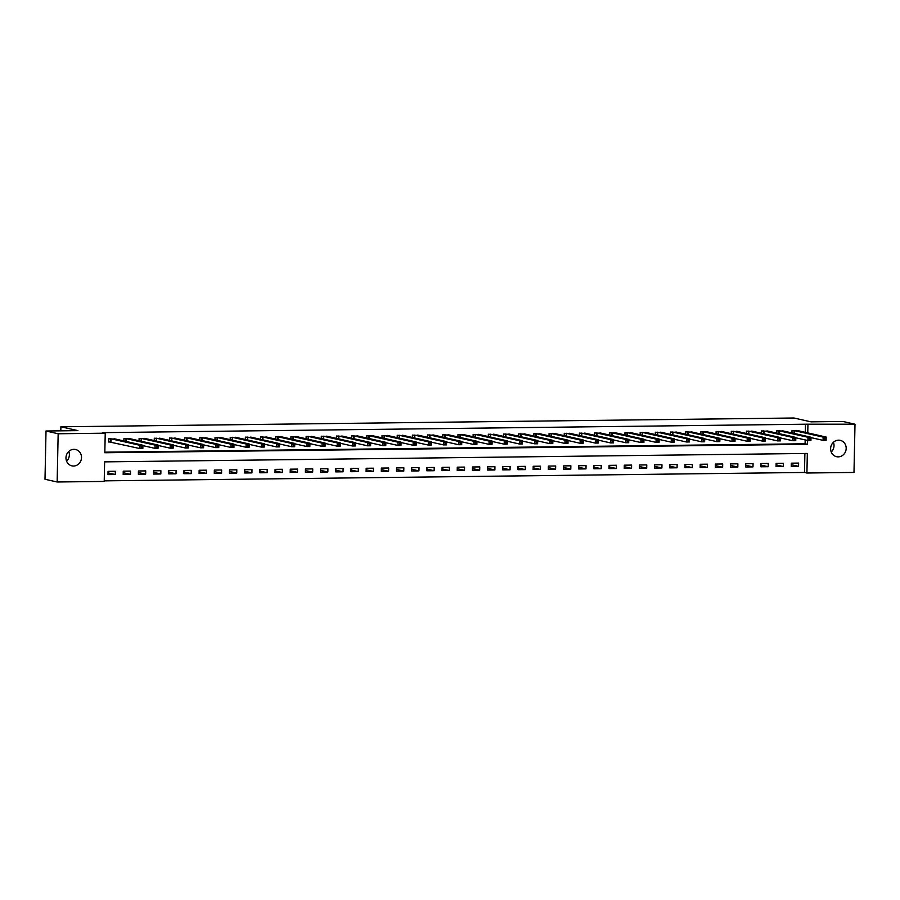 <?xml version="1.0" encoding="UTF-8"?>
<svg xmlns="http://www.w3.org/2000/svg" width="900" height="900" viewBox="0 0 900 900"><rect width="100%" height="100%" fill="white"/><g stroke="black" fill="none" stroke-linecap="round" stroke-linejoin="round"><path stroke-width="1.35" d="M68.771 451.451A8.37 7.74 -77.3 0 1 66.578 461.171M73.924 449.336A8.37 7.74 -77.3 0 1 75.589 449.516A8.37 7.74 -77.3 0 1 81.461 458.494A8.37 7.74 -77.3 0 1 73.575 466.031A8.37 7.74 -77.3 0 1 71.899 465.851A8.37 7.74 -77.3 0 1 66.038 456.874A8.37 7.74 -77.3 0 1 73.924 449.336M833.423 442.294A8.37 7.74 -77.3 0 1 831.229 452.002M838.575 440.168A8.37 7.74 -77.3 0 1 840.24 440.348A8.37 7.74 -77.3 0 1 846.113 449.325A8.37 7.74 -77.3 0 1 838.226 456.863A8.37 7.74 -77.3 0 1 836.561 456.683A8.37 7.74 -77.3 0 1 830.689 447.705A8.37 7.74 -77.3 0 1 838.575 440.168M57.15 481.995L45 479.25L46.012 431.01L77.895 430.627L60.885 426.791L793.957 418.005L810.967 421.841L842.85 421.459L855 424.204L853.988 472.444L806.918 473.006L807.334 453.454L104.625 461.869L104.22 481.433L57.15 481.995L58.163 433.755L105.233 433.192L104.816 452.745L807.525 444.33L807.604 440.471M104.231 480.859L804.488 472.466L806.918 473.006M804.488 472.466L804.893 453.476M798.615 463.084L791.325 463.174L791.258 466.425L798.548 466.346L798.615 463.084M783.428 463.264L776.137 463.354L776.07 466.616L783.36 466.526L783.428 463.264M768.251 463.444L760.961 463.534L760.894 466.796L768.184 466.706L768.251 463.444M753.064 463.624L745.774 463.714L745.706 466.976L752.996 466.886L753.064 463.624M737.876 463.815L730.586 463.894L730.519 467.156L737.809 467.066L737.876 463.815M722.7 463.995L715.41 464.074L715.342 467.336L722.633 467.246L722.7 463.995M707.512 464.175L700.222 464.265L700.155 467.516L707.445 467.438L707.512 464.175M692.325 464.355L685.046 464.445L684.967 467.707L692.258 467.618L692.325 464.355M677.149 464.535L669.859 464.625L669.791 467.887L677.081 467.798L677.149 464.535M661.961 464.715L654.671 464.805L654.604 468.067L661.894 467.978L661.961 464.715M646.774 464.906L639.495 464.985L639.416 468.248L646.706 468.157L646.774 464.906M631.597 465.086L624.308 465.176L624.24 468.428L631.53 468.338L631.597 465.086M616.41 465.266L609.12 465.356L609.053 468.608L616.342 468.529L616.41 465.266M601.222 465.446L593.944 465.536L593.865 468.799L601.155 468.709L601.222 465.446M586.046 465.626L578.756 465.716L578.689 468.979L585.979 468.889L586.046 465.626M570.859 465.806L563.569 465.896L563.501 469.159L570.791 469.069L570.859 465.806M555.671 465.998L548.392 466.076L548.314 469.339L555.604 469.249L555.671 465.998M540.495 466.178L533.205 466.267L533.137 469.519L540.428 469.44L540.495 466.178M525.308 466.358L518.017 466.447L517.95 469.699L525.24 469.62L525.308 466.358M510.12 466.537L502.841 466.627L502.762 469.89L510.053 469.8L510.12 466.537M494.944 466.718L487.654 466.808L487.586 470.07L494.876 469.98L494.944 466.718M479.756 466.897L472.466 466.988L472.399 470.25L479.689 470.16L479.756 466.897M464.569 467.089L457.29 467.168L457.211 470.43L464.501 470.34L464.569 467.089M449.392 467.269L442.103 467.359L442.035 470.61L449.325 470.531L449.392 467.269M434.205 467.449L426.915 467.539L426.848 470.801L434.137 470.711L434.205 467.449M419.017 467.629L411.739 467.719L411.66 470.981L418.95 470.891L419.017 467.629M403.841 467.809L396.551 467.899L396.484 471.161L403.774 471.071L403.841 467.809M388.654 468L381.364 468.079L381.296 471.341L388.586 471.251L388.654 468M373.466 468.18L366.188 468.259L366.109 471.521L373.399 471.431L373.466 468.18M358.29 468.36L351 468.45L350.933 471.701L358.223 471.623L358.29 468.36M343.103 468.54L335.812 468.63L335.745 471.892L343.035 471.803L343.103 468.54M327.915 468.72L320.636 468.81L320.558 472.072L327.848 471.983L327.915 468.72M312.739 468.9L305.449 468.99L305.381 472.252L312.671 472.162L312.739 468.9M297.551 469.091L290.261 469.17L290.194 472.433L297.484 472.343L297.551 469.091M282.364 469.271L275.085 469.361L275.006 472.613L282.296 472.522L282.364 469.271M267.188 469.451L259.898 469.541L259.83 472.793L267.12 472.714L267.188 469.451M252 469.631L244.71 469.721L244.643 472.984L251.933 472.894L252 469.631M236.812 469.811L229.534 469.901L229.455 473.164L236.745 473.074L236.812 469.811M221.636 469.991L214.346 470.081L214.279 473.344L221.569 473.254L221.636 469.991M206.449 470.183L199.159 470.261L199.091 473.524L206.381 473.434L206.449 470.183M191.261 470.363L183.982 470.452L183.904 473.704L191.194 473.625L191.261 470.363M176.085 470.543L168.795 470.632L168.727 473.884L176.018 473.805L176.085 470.543M160.898 470.723L153.607 470.812L153.54 474.075L160.83 473.985L160.898 470.723M145.71 470.902L138.431 470.993L138.352 474.255L145.643 474.165L145.71 470.902M130.534 471.082L123.244 471.173L123.176 474.435L130.466 474.345L130.534 471.082M115.346 471.274L108.056 471.353L107.989 474.615L115.279 474.525L115.346 471.274M805.331 432.349L805.5 424.215L102.802 432.641L105.233 433.192M104.828 452.171L805.095 443.779L805.174 439.92M799.29 430.988L792.011 430.571L791.955 432.945M784.102 431.168L776.824 430.751L776.779 433.125M768.915 431.348L761.648 430.931L761.591 433.305M753.739 431.539L746.46 431.123L746.404 433.485M738.551 431.719L731.273 431.303L731.227 433.676M723.364 431.899L716.096 431.483L716.04 433.856M708.188 432.079L700.909 431.662L700.852 434.036M693 432.259L685.721 431.843L685.676 434.216M677.812 432.439L670.545 432.022L670.489 434.396M662.636 432.63L655.357 432.214L655.301 434.576M647.449 432.81L640.17 432.394L640.125 434.767M632.261 432.99L624.994 432.574L624.938 434.947M617.085 433.17L609.806 432.754L609.75 435.127M601.898 433.35L594.619 432.934L594.574 435.308M586.71 433.53L579.442 433.125L579.386 435.488M571.534 433.721L564.255 433.305L564.199 435.668M556.346 433.901L549.067 433.485L549.023 435.859M541.159 434.081L533.891 433.665L533.835 436.039M525.983 434.261L518.704 433.845L518.648 436.219M510.795 434.441L503.516 434.025L503.471 436.399M495.608 434.632L488.34 434.216L488.284 436.579M480.431 434.812L473.152 434.396L473.096 436.77M465.244 434.993L457.965 434.576L457.92 436.95M450.056 435.173L442.789 434.756L442.733 437.13M434.88 435.353L427.601 434.936L427.545 437.31M419.692 435.532L412.414 435.116L412.369 437.49M404.505 435.724L397.238 435.308L397.181 437.67M389.329 435.904L382.05 435.488L381.994 437.861M374.141 436.084L366.863 435.668L366.817 438.041M358.954 436.264L351.686 435.848L351.63 438.221M343.777 436.444L336.499 436.027L336.442 438.401M328.59 436.624L321.311 436.207L321.266 438.581M313.402 436.815L306.135 436.399L306.079 438.761M298.226 436.995L290.947 436.579L290.891 438.952M283.039 437.175L275.76 436.759L275.715 439.132M267.851 437.355L260.584 436.939L260.528 439.312M252.675 437.535L245.396 437.119L245.34 439.493M237.487 437.715L230.209 437.31L230.164 439.673M222.3 437.906L215.032 437.49L214.976 439.853M207.124 438.086L199.845 437.67L199.789 440.044M191.936 438.266L184.657 437.85L184.612 440.224M176.749 438.446L169.481 438.03L169.425 440.404M161.572 438.626L154.294 438.21L154.249 440.584M146.385 438.817L139.106 438.401L139.061 440.764M131.197 438.998L123.93 438.581L123.874 440.955M116.021 439.178L108.742 438.761L108.675 442.024L110.644 442.001M60.885 426.791L60.806 430.83M46.012 431.01L58.163 433.755M805.5 424.215L855 424.204M807.761 432.9L807.93 424.766M805.095 443.779L807.525 444.33M791.291 464.704L798.548 466.346M108.022 472.894L115.279 474.525M123.21 472.714L130.466 474.345M138.398 472.534L145.643 474.165M153.574 472.343L160.83 473.985M168.761 472.162L176.018 473.805M183.949 471.983L191.194 473.625M199.125 471.803L206.381 473.434M214.312 471.623L221.569 473.254M229.5 471.442L236.745 473.074M244.676 471.251L251.933 472.894M259.864 471.071L267.12 472.714M275.051 470.891L282.296 472.522M290.228 470.711L297.484 472.343M305.415 470.531L312.671 472.162M320.603 470.34L327.848 471.983M335.779 470.16L343.035 471.803M350.966 469.98L358.223 471.623M366.154 469.8L373.399 471.431M381.33 469.62L388.586 471.251M396.517 469.44L403.774 471.071M411.705 469.249L418.95 470.891M426.881 469.069L434.137 470.711M442.069 468.889L449.325 470.531M457.256 468.709L464.501 470.34M472.433 468.529L479.689 470.16M487.62 468.349L494.876 469.98M502.808 468.157L510.053 469.8M517.984 467.978L525.24 469.62M533.171 467.798L540.428 469.44M548.359 467.618L555.604 469.249M563.535 467.438L570.791 469.069M578.722 467.246L585.979 468.889M593.91 467.066L601.155 468.709M609.086 466.886L616.342 468.529M624.274 466.706L631.53 468.338M639.461 466.526L646.706 468.157M654.637 466.346L661.894 467.978M669.825 466.155L677.081 467.798M685.012 465.975L692.258 467.618M700.189 465.795L707.445 467.438M715.376 465.615L722.633 467.246M730.564 465.435L737.809 467.066M745.74 465.255L752.996 466.886M760.928 465.064L768.184 466.706M776.115 464.884L783.36 466.526M797.321 430.526L826.178 437.062L826.11 440.314L823.072 440.359L810.99 437.625M824.636 439.504L825.851 439.493L825.885 438.188L824.67 438.21L824.636 439.504L823.072 440.359L823.14 437.096L793.98 430.549M824.67 438.21L823.14 437.096L826.178 437.062L825.885 438.188M825.851 439.493L826.11 440.314M782.134 430.706L811.001 437.243L810.923 440.505L807.896 440.539L795.803 437.805M809.449 439.695L810.664 439.673L810.697 438.368L809.482 438.39L809.449 439.695L807.896 440.539L807.964 437.276L778.804 430.729M809.482 438.39L807.964 437.276L811.001 437.243L810.697 438.368M810.664 439.673L810.923 440.505M766.957 430.886L795.814 437.423L795.746 440.685L792.709 440.719L780.615 437.985M794.273 439.875L795.488 439.853L795.51 438.559L794.295 438.57L794.273 439.875L792.709 440.719L792.776 437.456L763.616 430.909M794.295 438.57L792.776 437.456L795.814 437.423L795.51 438.559M795.488 439.853L795.746 440.685M751.77 431.077L780.626 437.603L780.559 440.865L777.521 440.899L765.439 438.176M779.085 440.055L780.3 440.044L780.334 438.739L779.119 438.75L779.085 440.055L777.521 440.899L777.589 437.636L748.429 431.1M779.119 438.75L777.589 437.636L780.626 437.603L780.334 438.739M780.3 440.044L780.559 440.865M736.582 431.246L765.45 437.782L765.371 441.045L762.345 441.079L750.251 438.356M763.898 440.235L765.113 440.224L765.146 438.919L763.931 438.93L763.898 440.235L762.345 441.079L762.413 437.827L733.252 431.28M763.931 438.93L762.413 437.827L765.45 437.782L765.146 438.919M765.113 440.224L765.371 441.045M721.406 431.438L750.262 437.974L750.195 441.225L747.158 441.27L735.064 438.536M748.721 440.415L749.936 440.404L749.959 439.099L748.744 439.11L748.721 440.415L747.158 441.27L747.225 438.007L718.065 431.46M748.744 439.11L747.225 438.007L750.262 437.974L749.959 439.099M749.936 440.404L750.195 441.225M706.219 431.618L735.075 438.154L735.008 441.405L731.97 441.45L719.887 438.716M733.534 440.595L734.749 440.584L734.783 439.279L733.567 439.301L733.534 440.595L731.97 441.45L732.038 438.188L702.889 431.64M733.567 439.301L732.038 438.188L735.075 438.154L734.783 439.279M734.749 440.584L735.008 441.405M691.031 431.798L719.899 438.334L719.82 441.596L716.794 441.63L704.7 438.896M718.346 440.786L719.561 440.764L719.595 439.459L718.38 439.481L718.346 440.786L716.794 441.63L716.861 438.368L687.701 431.82M718.38 439.481L716.861 438.368L719.899 438.334L719.595 439.459M719.561 440.764L719.82 441.596M675.855 431.978L704.711 438.514L704.644 441.776L701.606 441.81L689.512 439.088M703.17 440.966L704.385 440.955L704.408 439.65L703.192 439.661L703.17 440.966L701.606 441.81L701.674 438.548L672.514 432M703.192 439.661L701.674 438.548L704.711 438.514L704.408 439.65M704.385 440.955L704.644 441.776M660.668 432.157L689.524 438.694L689.456 441.956L686.419 441.99L674.336 439.267M687.982 441.146L689.197 441.135L689.231 439.83L688.016 439.841L687.982 441.146L686.419 441.99L686.486 438.728L657.337 432.191M688.016 439.841L686.486 438.728L689.524 438.694L689.231 439.83M689.197 441.135L689.456 441.956M645.48 432.338L674.347 438.874L674.269 442.136L671.242 442.17L659.149 439.447M672.795 441.326L674.01 441.315L674.044 440.01L672.829 440.021L672.795 441.326L671.242 442.17L671.31 438.919L642.15 432.371M672.829 440.021L671.31 438.919L674.347 438.874L674.044 440.01M674.01 441.315L674.269 442.136M630.304 432.529L659.16 439.065L659.092 442.316L656.055 442.361L643.961 439.627M657.619 441.506L658.834 441.495L658.856 440.19L657.641 440.201L657.619 441.506L656.055 442.361L656.123 439.099L626.962 432.551M657.641 440.201L656.123 439.099L659.16 439.065L658.856 440.19M658.834 441.495L659.092 442.316M615.116 432.709L643.972 439.245L643.905 442.496L640.867 442.541L628.785 439.808M642.431 441.697L643.646 441.675L643.68 440.37L642.465 440.392L642.431 441.697L640.867 442.541L640.935 439.279L611.786 432.731M642.465 440.392L640.935 439.279L643.972 439.245L643.68 440.37M643.646 441.675L643.905 442.496M628.492 440.55L627.278 440.572L627.244 441.877L628.459 441.855L628.796 439.425L628.717 442.688L625.691 442.721L625.759 439.459L628.796 439.425L599.94 432.877M627.278 440.572L625.759 439.459L596.599 432.911M627.244 441.877L625.691 442.721L613.597 439.988M628.459 441.855L628.717 442.688M584.752 433.069L613.609 439.605L613.541 442.868L610.504 442.901L598.41 440.179M612.067 442.058L613.283 442.046L613.305 440.741L612.09 440.752L612.067 442.058L610.504 442.901L610.571 439.639L581.411 433.091M612.09 440.752L610.571 439.639L613.609 439.605L613.305 440.741M613.283 442.046L613.541 442.868M569.565 433.249L598.421 439.785L598.354 443.048L595.316 443.081L583.234 440.359M596.88 442.238L598.095 442.226L598.129 440.921L596.914 440.933L596.88 442.238L595.316 443.081L595.384 439.83L566.235 433.282M596.914 440.933L595.384 439.83L598.421 439.785L598.129 440.921M598.095 442.226L598.354 443.048M554.377 433.44L583.245 439.965L583.166 443.228L580.14 443.261L568.046 440.539M581.692 442.418L582.908 442.406L582.941 441.101L581.726 441.113L581.692 442.418L580.14 443.261L580.207 440.01L551.048 433.463M581.726 441.113L580.207 440.01L583.245 439.965L582.941 441.101M582.908 442.406L583.166 443.228M539.201 433.62L568.058 440.156L567.99 443.407L564.952 443.452L552.859 440.719M566.516 442.598L567.731 442.586L567.754 441.281L566.539 441.293L566.516 442.598L564.952 443.452L565.02 440.19L535.86 433.642M566.539 441.293L565.02 440.19L568.058 440.156L567.754 441.281M567.731 442.586L567.99 443.407M524.014 433.8L552.87 440.336L552.803 443.599L549.765 443.632L537.683 440.899M551.329 442.789L552.544 442.766L552.577 441.461L551.363 441.484L551.329 442.789L549.765 443.632L549.832 440.37L520.684 433.822M551.363 441.484L549.832 440.37L552.87 440.336L552.577 441.461M552.544 442.766L552.803 443.599M508.826 433.98L537.694 440.516L537.615 443.779L534.589 443.812L522.495 441.079M536.141 442.969L537.356 442.946L537.39 441.652L536.175 441.664L536.141 442.969L534.589 443.812L534.656 440.55L505.496 434.002M536.175 441.664L534.656 440.55L537.694 440.516L537.39 441.652M537.356 442.946L537.615 443.779M493.65 434.171L522.506 440.696L522.439 443.959L519.401 443.993L507.308 441.27M520.965 443.149L522.18 443.137L522.202 441.832L520.988 441.844L520.965 443.149L519.401 443.993L519.469 440.73L490.309 434.183M520.988 441.844L519.469 440.73L522.506 440.696L522.202 441.832M522.18 443.137L522.439 443.959M478.463 434.34L507.319 440.876L507.251 444.139L504.214 444.173L492.131 441.45M505.777 443.329L506.993 443.317L507.026 442.012L505.811 442.024L505.777 443.329L504.214 444.173L504.281 440.921L475.132 434.374M505.811 442.024L504.281 440.921L507.319 440.876L507.026 442.012M506.993 443.317L507.251 444.139M463.275 434.531L492.142 441.056L492.064 444.319L489.037 444.353L476.944 441.63M490.59 443.509L491.805 443.498L491.839 442.192L490.624 442.204L490.59 443.509L489.037 444.353L489.105 441.101L459.945 434.554M490.624 442.204L489.105 441.101L492.142 441.056L491.839 442.192M491.805 443.498L492.064 444.319M448.099 434.711L476.955 441.248L476.887 444.499L473.85 444.544L461.756 441.81M475.414 443.689L476.629 443.678L476.651 442.373L475.436 442.395L475.414 443.689L473.85 444.544L473.918 441.281L444.757 434.734M475.436 442.395L473.918 441.281L476.955 441.248L476.651 442.373M476.629 443.678L476.887 444.499M432.911 434.891L461.767 441.428L461.7 444.69L458.662 444.724L446.58 441.99M460.226 443.88L461.441 443.858L461.475 442.553L460.26 442.575L460.226 443.88L458.662 444.724L458.73 441.461L429.581 434.914M460.26 442.575L458.73 441.461L461.767 441.428L461.475 442.553M461.441 443.858L461.7 444.69M417.724 435.071L446.591 441.608L446.512 444.87L443.486 444.904L431.392 442.17M445.039 444.06L446.254 444.037L446.287 442.744L445.072 442.755L445.039 444.06L443.486 444.904L443.554 441.641L414.394 435.094M445.072 442.755L443.554 441.641L446.591 441.608L446.287 442.744M446.254 444.037L446.512 444.87M402.548 435.251L431.404 441.787L431.336 445.05L428.299 445.084L416.205 442.361M429.863 444.24L431.077 444.229L431.1 442.924L429.885 442.935L429.863 444.24L428.299 445.084L428.366 441.821L399.206 435.285M429.885 442.935L428.366 441.821L431.404 441.787L431.1 442.924M431.077 444.229L431.336 445.05M387.36 435.431L416.216 441.968L416.149 445.23L413.111 445.264L401.029 442.541M414.675 444.42L415.89 444.409L415.924 443.104L414.709 443.115L414.675 444.42L413.111 445.264L413.179 442.012L384.03 435.465M414.709 443.115L413.179 442.012L416.216 441.968L415.924 443.104M415.89 444.409L416.149 445.23M399.521 443.295L399.488 444.6L400.702 444.589L400.736 443.284L398.002 442.192L401.04 442.159L400.961 445.41L397.935 445.455L398.002 442.192L368.843 435.645M372.173 435.623L401.04 442.159L400.736 443.284M399.488 444.6L397.935 445.455L385.841 442.721M400.702 444.589L400.961 445.41M356.996 435.803L385.853 442.339L385.785 445.59L382.748 445.635L370.654 442.901M384.311 444.78L385.526 444.769L385.549 443.464L384.334 443.486L384.311 444.78L382.748 445.635L382.815 442.373L353.655 435.825M384.334 443.486L382.815 442.373L385.853 442.339L385.549 443.464M385.526 444.769L385.785 445.59M341.809 435.983L370.665 442.519L370.598 445.781L367.56 445.815L355.478 443.081M369.124 444.971L370.339 444.949L370.373 443.644L369.157 443.666L369.124 444.971L367.56 445.815L367.627 442.553L338.479 436.005M369.157 443.666L367.627 442.553L370.665 442.519L370.373 443.644M370.339 444.949L370.598 445.781M326.621 436.162L355.489 442.699L355.41 445.961L352.384 445.995L340.29 443.272M353.936 445.151L355.151 445.14L355.185 443.835L353.97 443.846L353.936 445.151L352.384 445.995L352.451 442.733L323.291 436.185M353.97 443.846L352.451 442.733L355.489 442.699L355.185 443.835M355.151 445.14L355.41 445.961M311.445 436.343L340.301 442.879L340.234 446.141L337.196 446.175L325.114 443.452M338.76 445.331L339.975 445.32L339.998 444.015L338.782 444.026L338.76 445.331L337.196 446.175L337.264 442.912L308.104 436.376M338.782 444.026L337.264 442.912L340.301 442.879L339.998 444.015M339.975 445.32L340.234 446.141M296.257 436.534L325.114 443.059L325.046 446.321L322.009 446.355L309.926 443.632M323.572 445.511L324.787 445.5L324.821 444.195L323.606 444.206L323.572 445.511L322.009 446.355L322.076 443.104L292.928 436.556M323.606 444.206L322.076 443.104L325.114 443.059L324.821 444.195M324.787 445.5L325.046 446.321M281.07 436.714L309.938 443.25L309.859 446.501L306.832 446.546L294.739 443.812M308.396 445.691L309.6 445.68L309.634 444.375L308.419 444.386L308.396 445.691L306.832 446.546L306.9 443.284L277.74 436.736M308.419 444.386L306.9 443.284L309.938 443.25L309.634 444.375M309.6 445.68L309.859 446.501M265.894 436.894L294.75 443.43L294.683 446.681L291.645 446.726L279.562 443.993M293.209 445.882L294.424 445.86L294.446 444.555L293.231 444.577L293.209 445.882L291.645 446.726L291.713 443.464L262.553 436.916M293.231 444.577L291.713 443.464L294.75 443.43L294.446 444.555M294.424 445.86L294.683 446.681M250.706 437.074L279.562 443.61L279.495 446.873L276.457 446.906L264.375 444.173M278.021 446.062L279.236 446.04L279.27 444.735L278.055 444.757L278.021 446.062L276.457 446.906L276.525 443.644L247.376 437.096M278.055 444.757L276.525 443.644L279.562 443.61L279.27 444.735M279.236 446.04L279.495 446.873M235.53 437.265L264.386 443.79L264.308 447.053L261.281 447.086L249.188 444.364M262.845 446.243L264.049 446.231L264.082 444.926L262.868 444.938L262.845 446.243L261.281 447.086L261.349 443.824L232.189 437.276M262.868 444.938L261.349 443.824L264.386 443.79L264.082 444.926M264.049 446.231L264.308 447.053M220.343 437.434L249.199 443.97L249.131 447.233L246.094 447.266L234.011 444.544M247.657 446.423L248.873 446.411L248.895 445.106L247.68 445.118L247.657 446.423L246.094 447.266L246.161 444.015L217.001 437.468M247.68 445.118L246.161 444.015L249.199 443.97L248.895 445.106M248.873 446.411L249.131 447.233M205.155 437.625L234.011 444.15L233.944 447.412L230.906 447.446L218.824 444.724M232.47 446.603L233.685 446.591L233.719 445.286L232.504 445.298L232.47 446.603L230.906 447.446L230.974 444.195L201.825 437.647M232.504 445.298L230.974 444.195L234.011 444.15L233.719 445.286M233.685 446.591L233.944 447.412M189.968 437.805L218.835 444.341L218.756 447.593L215.73 447.637L203.636 444.904M217.294 446.782L218.498 446.771L218.531 445.466L217.316 445.478L217.294 446.782L215.73 447.637L215.797 444.375L186.638 437.827M217.316 445.478L215.797 444.375L218.835 444.341L218.531 445.466M218.498 446.771L218.756 447.593M174.791 437.985L203.648 444.521L203.58 447.784L200.542 447.817L188.46 445.084M202.106 446.974L203.321 446.951L203.344 445.646L202.129 445.669L202.106 446.974L200.542 447.817L200.61 444.555L171.45 438.007M202.129 445.669L200.61 444.555L203.648 444.521L203.344 445.646M203.321 446.951L203.58 447.784M159.604 438.165L188.46 444.701L188.393 447.964L185.355 447.998L173.273 445.264M186.919 447.154L188.134 447.131L188.167 445.838L186.953 445.849L186.919 447.154L185.355 447.998L185.422 444.735L156.274 438.188M186.953 445.849L185.422 444.735L188.46 444.701L188.167 445.838M188.134 447.131L188.393 447.964M171.765 446.029L171.743 447.334L172.946 447.322L172.98 446.017L170.246 444.915L173.284 444.881L173.205 448.144L170.179 448.178L170.246 444.915L141.086 438.368M144.416 438.345L173.284 444.881L172.98 446.017M171.743 447.334L170.179 448.178L158.085 445.455M172.946 447.322L173.205 448.144M129.24 438.525L158.096 445.061L158.029 448.324L154.991 448.358L142.909 445.635M156.555 447.514L157.77 447.502L157.792 446.197L156.578 446.209L156.555 447.514L154.991 448.358L155.059 445.106L125.899 438.559M156.578 446.209L155.059 445.106L158.096 445.061L157.792 446.197M157.77 447.502L158.029 448.324M114.052 438.716L142.909 445.241L142.841 448.504L139.804 448.537L108.675 441.787M141.368 447.694L142.582 447.683L142.616 446.377L141.401 446.389L141.368 447.694L139.804 448.537L139.871 445.286L110.722 438.739M141.401 446.389L139.871 445.286L142.909 445.241L142.616 446.377M142.582 447.683L142.841 448.504M794.374 430.605L794.317 433.474M794.104 430.56L794.048 433.418M779.197 430.785L779.13 433.654M778.928 430.74L778.86 433.598M764.01 430.965L763.954 433.845M763.74 430.931L763.684 433.777M748.822 431.145L748.766 434.025M748.553 431.111L748.496 433.957M733.646 431.325L733.579 434.205M733.376 431.291L733.309 434.137M718.459 431.516L718.403 434.385M718.189 431.471L718.133 434.329M703.271 431.696L703.215 434.565M703.001 431.651L702.945 434.509M688.095 431.876L688.028 434.745M687.825 431.831L687.769 434.689M672.908 432.056L672.851 434.936M672.637 432.022L672.581 434.869M657.72 432.236L657.664 435.116M657.45 432.202L657.394 435.049M642.544 432.416L642.476 435.296M642.274 432.382L642.217 435.24M627.356 432.608L627.3 435.476M627.086 432.562L627.03 435.42M612.169 432.787L612.113 435.656M611.899 432.743L611.842 435.6M596.992 432.968L596.925 435.836M596.722 432.923L596.666 435.78M581.805 433.147L581.749 436.027M581.535 433.114L581.479 435.96M566.618 433.327L566.561 436.207M566.347 433.294L566.291 436.14M551.441 433.507L551.374 436.387M551.171 433.474L551.115 436.331M536.254 433.699L536.197 436.567M535.984 433.654L535.928 436.511M521.066 433.879L521.01 436.748M520.796 433.834L520.74 436.691M505.89 434.059L505.822 436.928M505.62 434.014L505.564 436.871M490.702 434.239L490.646 437.119M490.433 434.205L490.376 437.051M475.515 434.419L475.459 437.299M475.256 434.385L475.189 437.231M460.339 434.61L460.271 437.479M460.069 434.565L460.012 437.423M445.151 434.79L445.095 437.659M444.881 434.745L444.825 437.603M429.964 434.97L429.907 437.839M429.705 434.925L429.637 437.782M414.787 435.15L414.72 438.03M414.517 435.116L414.461 437.963M399.6 435.33L399.544 438.21M399.33 435.296L399.274 438.142M384.412 435.51L384.356 438.39M384.154 435.476L384.086 438.322M369.236 435.701L369.169 438.57M368.966 435.656L368.91 438.514M354.049 435.881L353.993 438.75M353.779 435.836L353.723 438.694M338.861 436.061L338.805 438.93M338.603 436.016L338.535 438.874M323.685 436.241L323.618 439.121M323.415 436.207L323.359 439.054M308.498 436.421L308.441 439.301M308.228 436.387L308.171 439.234M293.31 436.601L293.254 439.481M293.051 436.567L292.984 439.425M278.134 436.793L278.066 439.661M277.864 436.748L277.808 439.605M262.946 436.973L262.89 439.841M262.676 436.928L262.62 439.785M247.759 437.152L247.703 440.021M247.5 437.108L247.433 439.965M232.583 437.332L232.515 440.213M232.312 437.299L232.256 440.145M217.395 437.512L217.339 440.392M217.125 437.479L217.069 440.325M202.208 437.704L202.151 440.572M201.949 437.659L201.881 440.516M187.031 437.884L186.964 440.752M186.761 437.839L186.705 440.696M171.844 438.064L171.787 440.933M171.574 438.019L171.518 440.876M156.656 438.244L156.6 441.113M156.398 438.199L156.33 441.056M141.48 438.424L141.412 441.304M141.21 438.39L141.154 441.236M126.293 438.604L126.236 441.484M126.022 438.57L125.966 441.416M111.105 438.795L111.038 442.046M110.846 438.75L110.767 442.012"/></g></svg>
